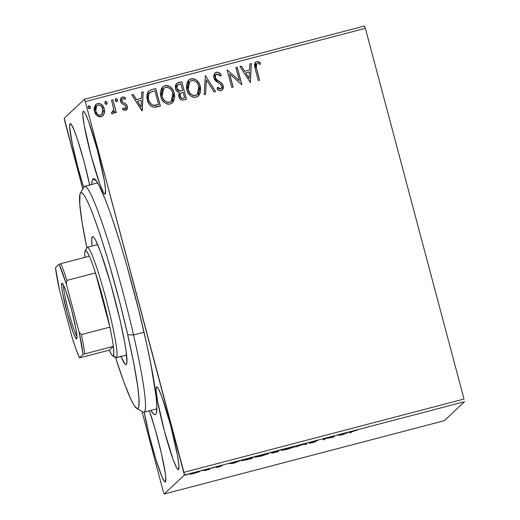 <?xml version="1.0" encoding="UTF-8"?>
<svg xmlns="http://www.w3.org/2000/svg" width="520" height="520" viewBox="0 0 520 520"><rect width="100%" height="100%" fill="white"/><g stroke="black" fill="none" stroke-linecap="round" stroke-linejoin="round"><path stroke-width="0.78" d="M92.989 178.919L96.441 180.934L92.989 178.919L92.281 180.297L91.787 184.457A121.96 10.614 75.3 0 1 92.989 178.919A121.96 10.614 75.3 0 1 94.458 178.88A121.96 10.614 75.3 0 1 134.583 293.956A121.96 10.614 75.3 0 1 155.968 413.946A121.96 10.614 75.3 0 1 155.636 414.369A121.96 10.614 75.3 0 1 150.91 410.384L153.322 413.719L154.622 414.615L155.636 414.369L156.351 412.997L156.845 406.9L156.084 396.572L150.988 364.943L146.841 344.851L139.055 311.506L126.835 265.57L120.458 243.958L111.248 215.572L105.684 200.401L98.742 184.717L95.309 179.569L94.003 178.678L92.989 178.919M156.24 413.329L155.636 414.369L156.24 413.329M83.213 111.397L83.558 111.306L82.823 112.755L82.868 115.655L84.253 125.554L91.124 155.63L99.801 184.002L103.188 192.023L104.397 193.83L105.209 194.058A42.816 3.725 75.3 0 1 105.047 194.149A42.816 3.725 75.3 0 1 90.864 154.648A42.816 3.725 75.3 0 1 83.213 111.397A42.816 3.725 75.3 0 1 83.376 111.306A42.816 3.725 75.3 0 1 97.559 150.806A42.816 3.725 75.3 0 1 105.209 194.058L105.553 189.8L104.169 179.9L97.299 149.825L88.621 121.453L85.234 113.431L84.026 111.624L83.213 111.397M165.412 481.891A42.816 3.725 75.3 0 1 165.256 481.981A42.816 3.725 75.3 0 1 155.266 457.405A42.816 3.725 75.3 0 1 144.235 412.132L149.24 435.344L155.773 459.062L161.844 476.541L164.6 481.663L165.412 481.891L165.756 477.64L165.276 473.317L161.48 453.7L155.298 429.656L149.363 410.787A42.816 3.725 75.3 0 1 161.72 454.747A42.816 3.725 75.3 0 1 165.412 481.891M156.526 386.925L156.865 386.834L156.137 388.284L156.182 391.183L157.56 401.082L164.43 431.158L173.114 459.531L176.501 467.551L177.703 469.359L178.522 469.586A42.816 3.725 75.3 0 1 178.36 469.677A42.816 3.725 75.3 0 1 164.177 430.176A42.816 3.725 75.3 0 1 156.526 386.925A42.816 3.725 75.3 0 1 156.683 386.834A42.816 3.725 75.3 0 1 170.872 426.335A42.816 3.725 75.3 0 1 178.522 469.586L178.867 465.329L177.483 455.429L170.612 425.353L161.935 396.981L158.548 388.96L157.339 387.153L156.526 386.925M89.784 185.582L84.195 162.136L77.564 139.659L73.677 129.058L70.922 123.935L70.109 123.708L70.447 123.617L69.713 125.067L69.764 127.966L72.423 144.488L78.013 167.934L83.694 187.493A42.816 3.725 75.3 0 1 70.109 123.708A42.816 3.725 75.3 0 1 70.265 123.617A42.816 3.725 75.3 0 1 78.819 143.553A42.816 3.725 75.3 0 1 89.661 185.016M64.695 120.959L82.803 189.02L64.22 118.281L84.442 99.294L64.22 118.281L64.695 120.959M141.999 411.489L163.332 491.673L141.999 411.489M85.293 101.621L365.378 28.327L464.016 399.041L183.931 472.329L85.293 101.621L184.411 475.013L464.497 401.719L444.275 420.706L164.19 494L184.411 475.013L164.19 494L163.332 491.673L164.19 494L444.275 420.706L464.497 401.719L184.411 475.013L183.931 472.329L464.016 399.041L365.378 28.327L85.293 101.621L84.442 99.294L85.293 101.621M95.719 104.54L97.559 103.526L95.758 104.501L94.38 111.416L96.902 115.628L101.088 116.792L102.862 115.823L104.156 113.718L104.578 111.287L104.085 108.264L102.596 105.534L99.892 103.571L97.559 103.526L95.556 104.709L94.153 107.9L94.244 110.838L95.316 113.718L97.344 115.98L99.97 116.928L102.135 116.363L104.156 113.718L102.96 115.72M112.885 99.755L111.54 100.113L113.64 108.869L113.367 111.222L112.651 112.06L111.8 112.06L111.52 113.588L112.372 113.796L113.926 112.671L114.445 111.04L114.946 112.924L116.291 112.573L112.885 99.755L116.207 112.593L112.885 99.755L111.54 100.113L113.64 108.869L112.463 112.132L111.8 112.06L111.52 113.588L112.665 113.763L113.431 113.328L114.445 111.04L114.946 112.924L116.291 112.573L112.885 99.755M125.684 110.357L127.341 108.719L127.192 105.82L125.944 104.033L122.512 102.193L121.778 100.308L122.09 99.229L122.967 98.559L125.171 99.431L125.632 98.04L124.137 97.11L122.395 97.026L120.855 98.222L120.406 100.815L121.511 103.337L125.015 105.346L125.918 106.438L125.996 107.952L125.463 108.687L124.599 108.803L123.097 107.906L122.603 109.213L124.026 110.136L125.476 110.396L126.653 109.831L127.355 106.32L126.399 104.462L122.512 102.193L121.869 101.056L122.362 98.898L122.967 98.559L125.171 99.431L125.632 98.04L122.395 97.026L121.335 97.604L120.542 101.472L121.511 103.337L125.392 105.658L126.022 106.737L125.184 108.803L123.097 107.906L122.603 109.213L125.684 110.357M151.684 89.609L148.519 91.208L146.959 94.374L146.919 98.345L148.531 103.188L150.176 105.41L153.12 107.159L155.617 107.211L160.413 106.073L155.747 88.543L151.684 89.609L155.675 88.615L151.684 89.609L148.571 91.156L147.251 99.905C148.005 103.558 150.066 105.995 153.433 107.224L160.413 106.073L155.747 88.543L160.329 106.099L155.675 88.615L151.684 89.609M181.786 81.731L177.84 82.784L176.137 84.045L175.338 85.924L175.474 88.706L176.865 91.221L179.433 92.463L178.594 95.544L179.978 98.943L182.24 100.133L186.446 99.262L181.786 81.731L186.362 99.288L181.786 81.731L176.56 83.564L175.474 88.706C176.02 90.805 177.339 92.059 179.433 92.463L178.783 96.623C179.543 99.378 181.272 100.477 183.976 99.912L186.446 99.262L181.786 81.731M205.348 75.562L204.178 94.62L205.647 94.237L206.362 79.827L214.156 92.014L215.625 91.63L205.348 75.562L215.52 91.656L205.348 75.562L204.178 94.62L205.647 94.237L206.362 79.827L214.156 92.014L215.625 91.63L205.348 75.562M235.872 67.574L239.343 80.62L227.117 69.868L231.784 87.399L233.129 87.048L229.651 73.97L241.885 84.76L237.218 67.223L235.872 67.574L239.343 80.62L227.117 69.868L231.784 87.399L233.129 87.048L229.651 73.97L241.885 84.76L237.218 67.223L235.872 67.574M256.51 68.452L255.938 65.709L256.165 64.344L257.654 63.395L260.202 64.337L260.526 62.809L258.719 61.795L256.939 61.594L255.366 62.368L254.501 64.051L254.82 67.451L258.264 80.47L259.61 80.119L256.432 68.523L259.526 80.139L256.432 68.523L256.562 63.785L258.128 63.466L260.202 64.337L260.526 62.809L256.685 61.652L255.411 62.329L255.119 68.633L258.264 80.47L259.61 80.119L256.51 68.452M250.413 82.524L251.355 63.525L249.893 63.908L249.587 69.999L244.673 71.285L241.378 66.138L239.909 66.521L250.413 82.524L251.355 63.525L249.893 63.908L249.587 69.999L244.673 71.285L241.378 66.138L239.909 66.521L250.413 82.524M214.942 72.989L216.333 72.209L214.87 73.067L214 74.535L213.727 77.077L214.558 79.475L216.222 81.38L220.916 84.552L221.936 86.58L221.65 88.159L220.877 88.797L219.394 88.686L217.737 87.23L216.977 88.582L219.928 90.695L221.917 90.331L223.158 88.673L223.386 87.217L222.644 84.422L221.39 82.907L216.476 79.528L215.137 76.973L215.599 74.939L216.905 73.983L218.933 74.588L220.428 76.186L221.286 75.01L218.543 72.443L216.255 72.28C218.406 72.157 220.058 73.093 221.208 75.082L221.286 75.01C220.129 73.021 218.478 72.085 216.333 72.209L214.981 72.95L213.895 77.922L218.316 82.817L220.441 84.13L221.858 86.184L221.383 88.484L220.681 88.862L217.737 87.23L216.977 88.582C218.036 90.077 219.427 90.773 221.143 90.662L222.3 90.031L223.184 85.755L221.78 83.265L216.151 79.196L215.248 77.591L215.969 74.51L216.905 73.983L220.428 76.186L221.286 75.01L220.415 76.167L221.208 75.082L219.707 73.366M188.695 80.126L191.067 78.819L188.708 80.112L186.81 89.798C188.071 94.88 191.159 97.357 196.079 97.227L198.328 95.973L200.252 86.19L199.745 84.643L198.139 81.822L195.741 79.632L192.68 78.63L189.572 79.456L187.428 81.848L186.388 85.488L186.622 89.005L188.019 92.853L190.047 95.44L192.836 97.142L195.273 97.377L197.567 96.57L199.342 94.757L200.291 92.645L200.714 89.421L200.252 86.19L198.296 96.012M162.662 86.938L165.035 85.631L162.675 86.924L160.778 96.609C162.038 101.692 165.126 104.169 170.047 104.039L172.296 102.784L174.219 93.002L173.713 91.455L172.107 88.634L169.708 86.444L166.647 85.442L163.54 86.268L161.395 88.66L160.355 92.3L160.589 95.817L161.987 99.665L164.008 102.252L166.803 103.955L168.422 104.234L170.814 103.773L173.043 101.953L174.258 99.456L174.681 96.233L174.219 93.002L172.256 102.823M142.233 110.831L143.182 91.832L141.713 92.216L141.414 98.306L136.494 99.593L133.204 94.445L131.736 94.828L142.012 110.89L143.182 91.832L141.713 92.216L141.414 98.306L136.494 99.593L133.204 94.445L131.736 94.828L142.233 110.831M115.525 98.976L115.966 98.709L115.232 100.464L116.747 101.634L117.39 99.632L116.227 98.683L115.258 99.431L115.317 100.718L116.22 101.627L117.195 101.367L117.474 99.879L116.669 101.706M105.203 101.673L105.645 101.413L104.91 103.168L106.418 104.338L107.068 102.33L105.905 101.38L104.93 102.128L104.995 103.415L105.898 104.325L106.867 104.072L107.153 102.583L106.347 104.403M88.367 106.08L88.809 105.82L88.075 107.575L89.59 108.739L90.24 106.737L89.07 105.788L88.101 106.535L88.159 107.822L89.063 108.732L90.038 108.478L90.324 106.984L89.512 108.81M199.492 471.64L195.046 472.472L189.618 474.227L190.587 474.201L190.489 473.831L190.587 474.201L198.783 471.978L199.511 471.575L198.614 471.647L194.76 472.543L189.592 474.26L194.603 473.259L199.524 471.594M210.294 468.494L204.639 470.606L209.339 469.391L210.294 468.494L208.084 469.508L209.339 469.391L210.294 468.494M218.654 466.966L221.481 466.031L218.276 466.538L222.528 465.368L217.022 466.843L220.116 466.414L216.19 467.519L218.654 466.966L221.468 466.057L218.12 466.615L222.528 465.368L216.769 466.973L220.116 466.414L216.19 467.519L218.654 466.966M241.748 460.694L251.849 458.504L251.654 457.776L251.849 458.504L253.162 457.275L241.748 460.694L251.849 458.504L253.162 457.275L241.703 460.772M271.193 452.81L273.598 452.316L271.7 453.089L277.882 451.692L277.687 450.964L277.882 451.692L279.195 450.463L271.193 452.81L273.618 452.4L271.758 453.05L272.447 453.057L277.882 451.692L279.195 450.463L271.173 452.842M302.757 444.294L295.614 447.057L302.328 444.62L307.06 444.06L302.757 444.294L295.614 447.057L302.328 444.62L307.06 444.06L302.757 444.294M333.281 436.312L332.306 437.223L324.526 438.601L323.219 439.829L324.565 439.478L325.539 438.562L333.32 437.19L334.626 435.955L333.281 436.312L332.306 437.223L324.526 438.601L323.219 439.829L324.565 439.478L325.539 438.562L333.32 437.19L334.626 435.955L333.281 436.312M351.916 431.73L357.403 430.079L351.228 431.704L349.7 432.9L351.046 432.549L351.851 431.483L357.403 430.079L350.584 432.068L349.7 432.9L351.046 432.549L351.916 431.73M341.848 434.954L348.764 432.257L337.324 435.253L341.848 434.954L348.764 432.257L337.324 435.253L341.848 434.954M309.842 442.656L313.833 441.863L309.27 443.352L312.423 442.676L315.848 441.526L311.149 442.15L317.544 440.596L309.959 442.585L314.509 441.928L309.27 443.352L312.786 442.585L315.868 441.532L311.266 442.26L317.544 440.596L309.829 442.689M294.704 446.843L288.632 447.967L281.229 450.372L287.358 449.235L294.704 446.843L288.236 448.071L281.197 450.424L288.151 449.026L294.743 446.771M268.671 453.654L262.6 454.779L255.197 457.184L261.326 456.047L268.671 453.654L262.6 454.779L255.158 457.236L262.113 455.839L268.71 453.583M233.669 463.262L240.591 460.564L229.144 463.56L233.447 463.32L240.591 460.564L229.144 463.56L233.669 463.262M214.468 467.46L212.219 468.065L214.468 467.46M204.139 470.165L201.897 470.75L204.145 470.151M185.068 475.156L187.311 474.572L185.061 475.169M364.526 26L84.442 99.294L364.526 26L365.378 28.327L364.526 26M197.944 82.193L198.419 82.134M148.064 96.31L148.388 96.239M148.551 96.343L148.012 96.441M350.863 431.873L351.046 432.549L350.863 431.873M342.05 434.688L340.581 434.681L344.351 433.7L340.606 434.766L344.37 433.784L342.05 434.688M333.125 436.456L333.32 437.19L333.125 436.456M332.878 436.683L333.034 437.262L332.878 436.683M324.37 438.75L324.565 439.478L324.37 438.75M311.5 442.312L311.136 442.156M315.861 441.571L315.367 441.565M313.865 441.981L314.509 441.928M287.437 449.124L282.516 449.793L288.522 448L293.358 447.2L286.202 449.436L282.685 450.119L284.668 449.196L293.384 447.129L287.437 449.124M276.673 451.919L273.007 452.589L277.069 451.438L276.673 451.919L273.039 452.764L276.673 451.919M277.225 451.399L272.493 452.296L277.693 450.853L277.225 451.399L272.532 452.485L277.713 450.944L277.225 451.399M261.397 455.936L256.483 456.606L262.49 454.812L267.319 454.012L260.169 456.248L256.653 456.931L258.635 456.007L267.345 453.941L261.397 455.936M251.68 457.756L250.64 458.731L245.915 459.94L243.035 460.109L251.654 457.665L250.64 458.731L243.061 460.401L251.68 457.756M233.877 462.995L232.408 462.988L236.178 462L232.433 463.073L236.197 462.091L233.877 462.995M209.177 468.787L209.339 469.391L209.177 468.787M205.628 470.373L208.104 469.501L205.628 470.373M194.175 473.291L190.918 473.681L198.146 471.991L193.752 473.401L191.035 473.941L192.049 473.421L198.166 471.946L194.175 473.291M255.379 62.361L256.685 61.652L260.526 62.809L260.15 64.305L260.455 62.875L258.642 61.867L256.861 61.666L255.294 62.439M256.522 63.817L256.256 67.847M256.094 67.165L255.866 65.78M255.853 65.383L256.562 63.785M255.905 64.981L256.087 64.415M239.941 66.56L241.378 66.138L244.595 71.357L249.587 69.999L244.595 71.357L241.3 66.209L239.941 66.56M249.886 63.96L251.355 63.525L250.341 82.543L251.284 63.596L249.886 63.96M245.648 73.002L249.1 78.397L245.648 73.002L249.1 78.397L245.726 72.93L249.489 71.948L249.178 78.325L249.489 71.948L245.648 73.002M235.885 67.626L237.218 67.223L241.794 84.78L237.139 67.294L235.885 67.626M229.573 74.041L233.044 87.067L229.573 74.041M227.13 69.914L239.343 80.62L227.13 69.914M215.93 74.542L215.176 77.662L216.073 79.267L221.78 83.265L223.184 85.755L222.261 90.064M217.666 87.302L220.61 88.933L221.344 88.523M219.713 73.372L217.756 72.261L215.456 72.605M217.756 72.261L217.328 72.189M221.319 88.543L220.805 88.868M220.61 88.933L219.323 88.758L217.971 87.62M218.608 88.231L218.283 87.932M221.839 90.402L223.087 88.731M223.256 86.548L221.708 83.337L218.042 80.86M217.49 80.477L216.405 79.599M216.073 79.267L215.059 76.414L216.32 74.256M215.527 78.52L215.326 78.104M215.267 75.491L215.527 75.004M206.291 79.898L205.569 94.257L206.291 79.898M200.252 86.19C198.991 81.185 195.93 78.728 191.067 78.819L190.996 78.891C195.852 78.793 198.913 81.25 200.181 86.262L200.252 86.19M198.016 96.259L199.622 94.211M199.953 93.496L200.219 92.71M200.571 90.896L200.623 90.227M200.636 89.499L199.661 84.695M199.388 84.058L198.608 82.641M198.068 81.887L195.65 79.69M194.395 79.059L192.595 78.702M191.789 78.734L189.482 79.534M189.501 79.521L188.26 80.574M195.78 95.42L195.54 95.44C191.62 95.478 189.163 93.477 188.156 89.447L187.824 85.319M188.058 84.318L189.787 81.582M197.178 94.581L196.086 95.297M189.677 81.672L188.084 89.518C189.085 93.548 191.549 95.55 195.468 95.511L192.888 95.381L191.386 94.614L189.768 93.054L188.272 90.142M191.087 94.387L190.651 94.029M188.084 89.518L189.696 81.653L191.594 80.607C195.475 80.561 197.912 82.543 198.906 86.548L197.321 94.445L195.468 95.511L197.288 94.478M176.527 83.597L181.708 81.802L176.527 83.597M180.531 90.942L181.968 90.578L179.77 90.928L176.826 88.348L177.495 85.156L180.915 83.883L182.65 90.402L180.804 90.896M177.457 85.189L176.748 88.419L179.77 90.928L178.211 90.532L177.138 89.395L176.742 86.398M177.014 85.742L177.444 85.202M180.492 97.364L180.05 96.31C180.486 97.955 181.525 98.605 183.15 98.254L183.228 98.183C181.597 98.534 180.564 97.884 180.122 96.239L180.7 93.191L183.131 92.196L184.626 97.819L182.377 98.377L181.136 98.052M181.825 98.338L181.324 98.169M180.661 93.223L180.122 96.239L179.92 94.835L180.622 93.262M183.228 98.183L181.207 97.981L179.992 95.505L180.694 93.191L183.131 92.196L184.626 97.819L183.228 98.183M174.219 93.002C172.958 87.997 169.891 85.54 165.035 85.631L164.957 85.703C169.819 85.605 172.881 88.062 174.148 93.073L174.219 93.002M171.983 103.07L173.589 101.023M173.921 100.308L174.187 99.522M174.538 97.695L174.59 97.038M174.603 96.31L173.628 91.507M173.355 90.87L172.569 89.453M172.029 88.699L169.618 86.502M168.363 85.872L166.562 85.514M165.756 85.547L163.449 86.346M163.462 86.333L162.227 87.386M169.748 102.232L169.507 102.252C165.588 102.291 163.124 100.288 162.123 96.265L161.785 92.131M162.019 91.13L163.755 88.394M171.145 101.394L170.053 102.109M163.638 88.484L162.052 96.33C163.053 100.36 165.51 102.362 169.429 102.323L166.849 102.193L165.048 101.198L163.735 99.866L162.24 96.954M165.048 101.198L164.619 100.841M162.052 96.33L163.663 88.465L165.562 87.419C169.442 87.373 171.88 89.356 172.874 93.359L171.288 101.257L169.429 102.323L171.249 101.296M148.538 91.189L151.606 89.674L148.447 91.28M148.941 100.932L148.525 99.626C149.136 102.622 150.833 104.566 153.627 105.456L158.516 104.702L153.699 105.385C150.91 104.494 149.208 102.551 148.597 99.554C147.7 96.856 148.148 94.491 149.948 92.463L154.882 90.695L158.587 104.63L155.636 105.365M154.642 105.476L153.881 105.476M153.627 105.456L152.412 105.105M151.736 104.728L149.201 101.556M150.248 103.317L149.91 102.843M148.824 100.607L148.662 100.12M148.525 99.626L148.265 95.374L149.877 92.528C148.07 94.562 147.622 96.928 148.525 99.626L148.525 99.626M149.656 92.723L154.882 90.695L158.587 104.63L153.198 105.281L151.392 104.351L149.981 102.772L148.74 100.048L148.2 96.915L148.597 94.387L149.948 92.463M131.762 94.867L133.204 94.445L136.422 99.658L141.414 98.306L136.422 99.658L133.126 94.51L131.762 94.867M141.713 92.267L143.182 91.832L142.162 110.851L143.104 91.903L141.713 92.267M137.475 101.309L140.927 106.704L137.475 101.309L140.927 106.704L137.547 101.237L141.316 100.256L141.005 106.633L141.316 100.256L137.475 101.309M125.106 108.875L123.019 107.978L125.106 108.875L125.587 108.596M125.255 108.823L125.626 108.556L125.184 108.803M121.297 97.643L122.395 97.026L125.632 98.04L125.132 99.392L125.554 98.111L124.066 97.181L122.609 97.038L121.18 97.76M122.323 98.93L121.797 101.127L122.441 102.265L126.399 104.462L127.355 106.32L126.614 109.87M126.347 110.091L127.361 108.459L127.121 105.892L125.866 104.104L122.22 102.017L121.706 100.38L122.544 98.774M126.581 109.902L127.017 109.349M116.747 101.634L117.15 101.413M115.966 98.709L117.403 99.951L115.966 98.709L115.486 99.008M117.474 100.471L117.117 101.439L117.202 99.463L116.409 98.794L115.447 99.047M117.202 99.463L116.864 99.06M113.334 113.419L114.445 111.04L113.399 113.36M113.028 111.748L111.728 112.132L112.885 111.91M112.847 111.943L112.463 112.132M111.553 100.159L112.808 99.827L111.553 100.159M106.418 104.338L106.828 104.111M105.645 101.413L107.081 102.648L105.645 101.413L105.163 101.706M107.153 103.174L106.795 104.143L106.88 102.16L106.087 101.498L105.118 101.751M106.88 102.16L106.541 101.764M104.253 108.83C103.324 105.183 101.088 103.415 97.559 103.526L97.487 103.597C101.017 103.487 103.246 105.255 104.182 108.901L104.085 113.789L104.253 108.83M103.61 114.835L104.397 112.593M104.507 111.371L104.013 108.335L102.447 105.515M101.823 104.865L101.075 104.267M100.328 103.838L97.773 103.538L95.478 104.773M99.814 103.636L99.359 103.526M96.681 105.84L95.648 111.124L96.713 105.807L97.981 105.099C100.601 105.085 102.245 106.444 102.908 109.174L101.881 114.543L100.672 115.219C98.04 115.174 96.388 113.789 95.726 111.052L95.648 111.124C96.317 113.854 97.968 115.245 100.601 115.284L98.852 115.174L96.785 113.529L95.55 110.695L95.615 107.634M95.849 106.997L97.097 105.515M102.063 114.335L100.809 115.219M100.601 115.284L101.849 114.576M89.59 108.739L89.992 108.517M88.809 105.82L90.246 107.055L88.809 105.82L88.328 106.112M90.227 108.095L89.96 108.544L90.298 107.315L89.706 106.165L88.29 106.151M90.044 106.567L89.706 106.165M188.156 89.447L187.779 86.847L188.13 84.247L189.04 82.407L190.392 81.12L192.231 80.483L194.155 80.711L196.352 82.089L197.951 84.13L199.062 87.191L199.212 90.46L198.361 93.119L196.736 94.913L194.239 95.57L191.776 94.744L189.846 92.983L188.156 89.447M181.968 90.578L179.25 90.864L177.515 89.759L176.722 86.788L177.788 84.923L180.915 83.883L182.65 90.402L181.968 90.578M162.123 96.265L161.746 93.659L162.097 91.059L163.007 89.219L164.359 87.932L166.198 87.295L168.123 87.523L170.319 88.901L171.919 90.942L173.03 94.003L173.18 97.273L172.322 99.931L170.703 101.725L168.207 102.382L165.425 101.355L163.091 98.696L162.123 96.265M95.726 111.052L95.693 107.562L97.175 105.45L98.852 105.008L100.51 105.567L101.777 106.795L103.168 110.929L102.141 114.263L100.237 115.297L98.924 115.109L97.455 114.12L95.726 111.052M97.721 182.904L84.753 186.297A116.766 10.166 75.3 0 1 133.549 334.99A116.766 10.166 -104.7 0 0 84.006 186.953L80.353 193.258A111.579 9.711 75.3 0 1 127.692 334.711L133.549 334.99L144.014 332.254L133.549 334.99A116.766 10.166 75.3 0 1 143.871 412.23L156.839 408.831M136.624 408.317L142.896 412.022A116.766 10.166 -104.7 0 0 133.549 334.99L127.692 334.711A111.579 9.711 75.3 0 1 136.624 408.317A111.579 9.711 75.3 0 1 115.564 357.532L123.903 382.142L130.806 399.165L134.413 405.853L137.053 408.506L137.976 408.272L138.626 407.004L138.99 404.709L138.866 397.144L137.605 385.866L133.698 362.973L127.692 334.711L120.107 303.505L108.667 261.983L100.055 234.37L92.242 212.459L87.809 201.981L84.208 195.286L81.569 192.641L80.645 192.875L79.995 194.142L79.755 204.003L82.056 222.177L86.866 247.845A111.579 9.711 75.3 0 1 80.353 193.258M120.802 356.2L125.053 364.098L126.308 364.442L126.913 362.329L126.087 351.156L124.696 342.524L120.211 320.82A66.17 5.759 75.3 0 0 92.56 236.561A66.17 5.759 75.3 0 0 92.04 246.083L91.709 238.817L92.306 236.704L93.567 237.042L95.427 239.824L100.653 252.2L110.663 283.66L120.211 320.82A66.17 5.759 75.3 0 1 126.061 364.585A66.17 5.759 75.3 0 1 120.945 356.538M63.55 285.188A27.248 2.373 -104.7 0 0 68.504 311.252A27.248 2.373 -104.7 0 0 76.954 336.401A27.248 2.373 75.3 0 1 68.504 311.252A27.248 2.373 75.3 0 1 63.55 285.188M61.9 283.238L63.258 284.609L65.533 290.004L71.377 309.088L75.998 329.322L76.927 335.985L76.694 338.845A28.802 2.509 75.3 0 1 67.216 312.995A28.802 2.509 75.3 0 1 61.9 283.238A28.802 2.509 75.3 0 1 62.244 283.231A28.802 2.509 75.3 0 1 71.721 310.408A28.802 2.509 75.3 0 1 76.772 338.741A28.802 2.509 75.3 0 1 76.694 338.845L75.335 337.474L73.06 332.079L67.216 312.995L62.595 292.76L61.666 286.104L61.9 283.238M109.883 327.119A54.489 4.745 75.3 0 1 113.328 346.372A54.489 4.745 75.3 0 1 113.302 355.791L116.467 357.643A57.09 4.973 -104.7 0 0 105.924 298.668A57.09 4.973 -104.7 0 0 87.145 247.429L85.312 250.588A54.489 4.745 75.3 0 1 89.336 256.204A54.489 4.745 75.3 0 1 95.466 272.928A54.489 4.745 75.3 0 1 109.883 327.119L103.24 299.494L95.466 272.928L109.883 327.119L81.374 334.581L79.066 331.923L66.267 283.829L66.957 280.391L95.466 272.928L109.883 327.119L81.374 334.581A54.489 4.745 75.3 0 1 84.819 353.834L113.328 346.372L109.278 350.175L111.742 354.861L112.645 355.81L113.302 355.791L113.841 352.892L113.328 346.372L109.278 350.175L79.495 357.819L83.09 354.438L84.819 353.834L113.328 346.372A54.489 4.745 -104.7 0 0 109.883 327.119M86.859 247.917A57.09 4.973 75.3 0 1 87.145 247.429A57.09 4.973 75.3 0 1 87.353 247.306A57.09 4.973 75.3 0 1 106.269 299.969A57.09 4.973 75.3 0 1 116.467 357.643L126.568 354.998L116.467 357.643A57.09 4.973 75.3 0 1 116.259 357.76L126.581 355.062M112.645 355.81L115.784 357.663A57.09 4.973 -104.7 0 0 116.467 357.643L113.302 355.791A54.489 4.745 75.3 0 1 112.645 355.81A54.489 4.745 75.3 0 1 109.278 350.175L79.495 357.819A52.936 4.609 75.3 0 1 72.326 338.254L59.527 290.16A52.936 4.609 75.3 0 1 55.504 267.644L59.098 264.271A52.936 4.609 75.3 0 1 66.267 283.829L59.098 264.271L60.827 263.659L59.098 264.271L55.504 267.644L59.527 290.16L72.326 338.254L76.213 349.713L79.495 357.819L83.09 354.438L79.066 331.923L66.267 283.829L66.957 280.391A54.489 4.745 -104.7 0 0 60.827 263.659L89.336 256.204L60.827 263.659A54.489 4.745 75.3 0 1 66.957 280.391L95.466 272.928A54.489 4.745 -104.7 0 0 89.336 256.204L86.873 251.518L85.969 250.569L85.312 250.588L84.767 253.487L84.981 257.342A54.489 4.745 75.3 0 1 85.163 250.776A54.489 4.745 75.3 0 1 85.312 250.588L87.145 247.429A57.09 4.973 -104.7 0 0 86.99 247.631L85.163 250.776M84.819 353.834A54.489 4.745 -104.7 0 0 81.374 334.581L79.066 331.923A52.936 4.609 75.3 0 1 83.09 354.438L84.819 353.834M198.51 82.154L198.776 83.155M82.635 113.152L82.901 114.159M97.676 244.608L87.353 247.306"/></g></svg>
